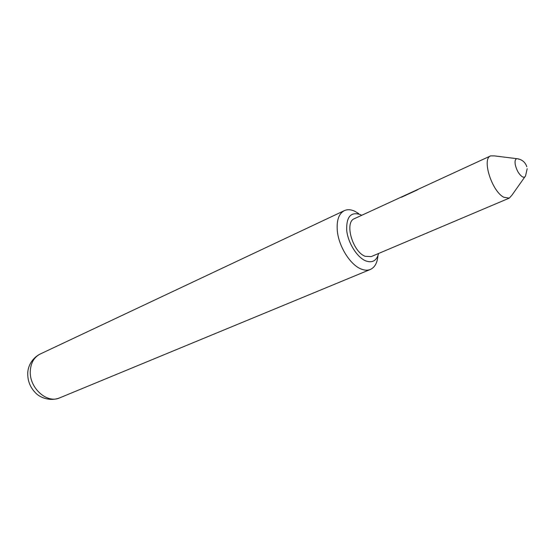 <?xml version="1.0" encoding="UTF-8"?>
<svg xmlns="http://www.w3.org/2000/svg" width="555" height="555" viewBox="0 0 555 555"><rect width="100%" height="100%" fill="white"/><g stroke="black" fill="none" stroke-linecap="round" stroke-linejoin="round"><path stroke-width="0.83" d="M518.876 159.25L518.03 158.827C515.546 158.231 514.624 160.18 515.269 164.675C516.58 170.191 518.876 174.187 522.144 176.663C523.774 177.6 524.919 177.336 525.564 175.88L527.188 168.692M516.83 158.674L494.609 155.913L490.634 155.886C481.567 158.661 491.876 191.378 503.808 197.268L509.303 198.114L511.953 195.159L524.87 176.865M490.634 155.886L354.43 218.656C344.169 222.139 352.564 251.838 365.197 256.299L371.205 256.604L509.303 198.114M401.924 196.768L417.88 189.602M361.728 215.291L360.452 214.632C350.899 211.49 346.306 216.7 346.688 230.269C347.957 242.826 357.045 257.367 365.724 260.878C372.384 263.223 376.678 260.753 378.607 253.469M358.717 213.599L354.77 211.24C350.878 209.45 347.409 209.249 344.35 210.629C338.834 213.585 336.49 220.293 337.308 230.741C338.668 246.406 350.344 264.992 361.215 269.05C364.621 270.41 367.667 270.549 370.358 269.459C374.798 267.42 377.324 262.848 377.941 255.73M401.459 197.261L416.888 190.108M59.621 397.893C49.541 401.792 39.398 397.241 35.464 392.787C30.213 387.383 27.639 380.917 27.75 373.404C27.757 367.368 31.142 358.599 40.224 354.014C34.098 357.17 30.782 362.887 30.289 371.149C29.221 387.959 47.071 403.936 59.621 397.893L370.358 269.459M40.224 354.014L344.35 210.629M526.792 166.708C525.37 162.49 522.449 159.861 518.03 158.827"/></g></svg>
